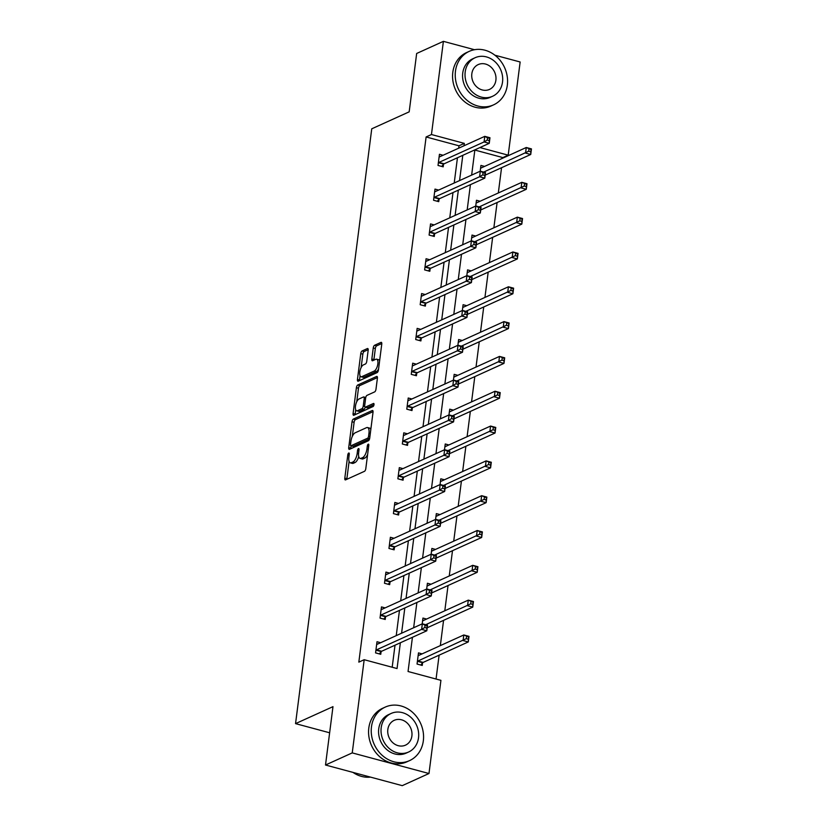 <?xml version="1.0" encoding="UTF-8"?>
<svg xmlns="http://www.w3.org/2000/svg" width="827" height="827" viewBox="0 0 827 827"><rect width="100%" height="100%" fill="white"/><g stroke="black" fill="none" stroke-linecap="round" stroke-linejoin="round"><path stroke-width="1.24" d="M348.725 453.02A1.613 0.662 -75 0 0 347.795 454.881L344.807 478.161A2.305 0.941 -75 0 0 345.262 479.918A2.305 0.941 -75 0 0 345.583 479.877L364.48 471.307A2.305 0.941 -75 0 0 365.803 468.64L368.79 445.36A1.613 0.662 -75 0 0 368.47 444.14A1.613 0.662 -75 0 0 368.253 444.161A1.613 0.662 -75 0 0 367.322 446.032L366.93 449.04A7.381 3.008 -75 0 1 362.681 457.579L361.099 458.292A7.381 3.008 -75 0 1 360.086 458.416A7.381 3.008 -75 0 1 358.639 452.803L359.021 449.795A1.613 0.662 -75 0 0 358.711 448.565A1.613 0.662 -75 0 0 358.484 448.596A1.613 0.662 -75 0 0 357.553 450.457L357.171 453.475A7.381 3.008 -75 0 1 352.912 462.004L351.341 462.717A7.381 3.008 -75 0 1 350.317 462.841A7.381 3.008 -75 0 1 348.88 457.228L349.263 454.219A1.613 0.662 -75 0 0 348.953 452.989A1.613 0.662 -75 0 0 348.725 453.02M368.17 350.255A2.305 0.941 -75 0 0 367.715 348.508A2.305 0.941 -75 0 0 367.395 348.549L362.092 350.948A2.305 0.941 -75 0 0 360.768 353.615L357.45 379.469A2.305 0.941 -75 0 0 357.905 381.216A2.305 0.941 -75 0 0 358.225 381.185L377.122 372.615A2.305 0.941 -75 0 0 378.446 369.948L381.764 344.094A2.305 0.941 -75 0 0 381.309 342.347A2.305 0.941 -75 0 0 380.989 342.378L374.59 345.283A2.305 0.941 -75 0 0 373.256 347.95L371.84 359.011A2.305 0.941 -75 0 0 372.295 360.768A2.305 0.941 -75 0 0 372.615 360.727L375.789 359.29A6.171 2.512 -75 0 1 376.636 359.187A6.171 2.512 -75 0 1 377.691 364.831A6.171 2.512 -75 0 1 374.28 371.013L361.844 376.647A6.171 2.512 -75 0 1 360.996 376.75A6.171 2.512 -75 0 1 359.941 371.106A6.171 2.512 -75 0 1 363.342 364.934L365.42 363.994A2.305 0.941 -75 0 0 366.754 361.327L368.17 350.255M412.435 637.297L408.052 671.503L440.925 680.342L428.986 773.524L402.253 785.65L325.507 765.016L332.981 706.651L295.549 723.625L371.747 128.816L409.179 111.841L416.663 53.476L443.396 41.35L474.512 49.713M325.507 765.016L352.24 752.89L364.18 659.708L397.053 668.547L400.361 642.775M458.685 148.188L458.985 145.8L426.112 136.962L358.835 662.127L364.18 659.708M426.112 136.962L431.456 134.532L443.396 41.35M353.367 419.082A2.305 0.941 -75 0 0 352.033 421.749L348.725 447.603A2.305 0.941 -75 0 0 349.18 449.35A2.305 0.941 -75 0 0 349.501 449.319L368.387 440.75A2.305 0.941 -75 0 0 369.721 438.083L373.029 412.228A2.305 0.941 -75 0 0 372.584 410.481A2.305 0.941 -75 0 0 372.264 410.512L353.367 419.082L355.445 419.64A2.305 0.941 -75 0 0 354.111 422.308L352.302 436.418M353.088 413.531L356.406 387.687A2.305 0.941 -75 0 1 357.729 385.02L376.626 376.45A2.305 0.941 -75 0 1 376.947 376.409A2.305 0.941 -75 0 1 377.401 378.166L375.985 389.228A2.305 0.941 -75 0 1 374.652 391.895L366.992 395.368A2.305 0.941 -75 0 0 365.658 398.035L364.717 405.375A2.305 0.941 -75 0 0 365.162 407.122A2.305 0.941 -75 0 0 365.482 407.091L373.463 403.473A1.613 0.662 -75 0 1 373.69 403.442A1.613 0.662 -75 0 1 373.959 404.92A1.613 0.662 -75 0 1 373.07 406.533L353.863 415.247A2.305 0.941 -75 0 1 353.542 415.288A2.305 0.941 -75 0 1 353.088 413.531L355.165 414.089L355.724 409.768M494.866 55.192L520.142 61.984L508.202 155.166L479.908 147.557M428.986 773.524L352.24 752.89M295.549 723.625L329.632 732.784M475.732 206.047L476.466 200.258L480.105 201.23M466.81 275.68L467.555 269.891L471.183 270.874M457.889 345.324L458.634 339.525L462.272 340.507M448.968 414.958L449.712 409.158L453.351 410.14M440.047 484.591L440.791 478.802L444.43 479.774M431.125 554.235L431.87 548.435L435.509 549.417M422.204 623.868L422.948 618.069L426.587 619.051M436.056 679.029L439.116 655.17M440.336 645.608L443.572 620.343M444.802 610.791L448.038 585.526M449.257 575.974L452.493 550.71M453.723 541.158L456.959 515.893M458.179 506.341L461.414 481.076M462.644 471.514L465.88 446.26M467.1 436.697L470.336 411.443M471.566 401.881L474.801 376.616M476.021 367.064L479.257 341.799M480.487 332.247L483.723 306.982M484.942 297.431L488.178 272.166M489.398 262.614L492.644 237.349M493.864 227.787L497.099 202.532M498.319 192.97L501.555 167.716M502.785 158.153L502.857 157.595L474.853 150.059M422.121 653.868L418.483 652.885L417.056 664.05L422.246 665.446L422.566 662.944M426.67 589.051L427.404 583.252L431.043 584.234M435.581 519.408L436.325 513.619L439.964 514.601M444.502 449.774L445.246 443.985L448.885 444.957M453.423 380.141L454.168 374.342L457.807 375.324M462.345 310.507L463.089 304.708L466.728 305.69M471.266 240.864L472.01 235.075L475.649 236.046M480.187 171.23L480.932 165.431L484.57 166.413M502.857 157.595L508.202 155.166M464.03 145.759L464.329 143.371L431.456 134.532M401.581 633.213L404.817 607.959M406.047 598.397L409.282 573.142M410.502 563.58L413.738 538.315M414.968 528.763L418.204 503.498M419.423 493.946L422.659 468.682M423.889 459.13L427.125 433.865M428.345 424.313L431.58 399.048M432.81 389.486L436.046 364.231M437.266 354.669L440.502 329.415M441.721 319.853L444.967 294.588M446.187 285.036L449.423 259.771M450.643 250.219L453.878 224.954M455.108 215.402L458.344 190.138M459.564 180.586L462.8 155.321M474.874 149.842L471.638 175.107M470.418 184.659L467.183 209.924M465.952 219.486L462.717 244.74M461.497 254.302L458.261 279.557M457.031 289.119L453.796 314.384M452.576 323.936L449.34 349.201M448.11 358.753L444.874 384.017M443.654 393.569L440.419 418.834M439.199 428.386L435.953 453.651M434.733 463.213L431.498 488.468M430.278 498.03L427.042 523.284M425.812 532.846L422.576 558.111M421.356 567.663L418.121 592.928M416.891 602.48L413.655 627.745M458.985 145.8L464.329 143.371M392.184 667.234L395.017 645.194M396.236 635.643L399.472 610.378M400.692 600.826L403.927 575.561M405.158 566.009L408.393 540.744M409.613 531.192L412.849 505.928M414.079 496.365L417.315 471.111M418.534 461.549L421.77 436.294M423 426.732L426.236 401.467M427.456 391.915L430.691 366.65M431.921 357.099L435.157 331.834M436.377 322.282L439.613 297.017M440.843 287.465L444.078 262.2M445.298 252.638L448.534 227.384M449.764 217.821L453 192.567M454.219 183.005L457.455 157.74M443.52 164.335L443.2 166.837L438.021 165.441L439.447 154.277L443.086 155.259M439.065 199.152L438.744 201.654L433.555 200.258L434.992 189.104L438.62 190.076M434.599 233.979L434.278 236.47L429.099 235.075L430.526 223.921L434.165 224.892M430.143 268.796L429.823 271.287L424.633 269.891L426.07 258.737L429.709 259.719M425.678 303.612L425.357 306.104L420.178 304.718L421.605 293.554L425.243 294.536M421.222 338.429L420.902 340.931L415.712 339.535L417.149 328.371L420.788 329.353M416.756 373.246L416.446 375.747L411.257 374.352L412.683 363.187L416.322 364.169M412.301 408.062L411.98 410.564L406.791 409.169L408.228 398.004L411.867 398.986M407.845 442.879L407.525 445.381L402.335 443.985L403.762 432.831L407.401 433.803M403.38 477.706L403.059 480.198L397.88 478.802L399.307 467.648L402.945 468.62M398.924 512.523L398.604 515.014L393.414 513.619L394.841 502.465L398.48 503.447M394.458 547.34L394.138 549.831L388.959 548.446L390.385 537.281L394.024 538.263M390.003 582.156L389.682 584.658L384.493 583.262L385.92 572.098L389.558 573.08M385.537 616.973L385.217 619.475L380.038 618.079L381.464 606.915L385.103 607.897M381.082 651.79L380.761 654.291L375.572 652.896L376.998 641.731L380.637 642.713M350.317 462.841L352.395 463.399A7.381 3.008 -75 0 0 353.408 463.275L351.341 462.717M358.732 456.535A7.381 3.008 -75 0 1 354.99 462.562L353.408 463.275M360.086 458.416L362.154 458.975A7.381 3.008 -75 0 0 363.177 458.851L361.099 458.292M367.612 454.53A7.381 3.008 -75 0 1 364.748 458.137L363.177 458.851M349.097 461.425L346.885 478.719A2.305 0.941 -75 0 0 346.854 479.298M373.07 411.65L355.445 419.64M351.103 445.825L350.803 448.162A2.305 0.941 -75 0 0 350.762 448.741M350.503 444.523A1.613 0.662 -75 0 0 350.824 445.753A1.613 0.662 -75 0 0 351.041 445.722L367.633 438.207A1.613 0.662 -75 0 0 368.563 436.336L368.966 433.162A7.381 3.008 -75 0 0 367.529 427.549A7.381 3.008 -75 0 0 366.506 427.673L355.165 432.81A7.381 3.008 -75 0 0 350.917 441.349L350.503 444.523M352.715 446.177A1.613 0.662 -75 0 0 352.891 446.311A1.613 0.662 -75 0 0 353.119 446.28L351.041 445.722M369.576 438.817L353.119 446.28M370.816 429.523A7.381 3.008 -75 0 0 369.597 428.107L367.529 427.549M356.747 401.767L358.473 388.235L356.406 387.687M377.432 377.577L359.807 385.578A2.305 0.941 -75 0 0 358.473 388.235M365.162 407.122L367.24 407.68A2.305 0.941 -75 0 0 367.56 407.649L373.99 404.723M359.032 398.976A6.171 2.512 -75 0 0 355.631 405.147A6.171 2.512 -75 0 0 356.685 410.792A6.171 2.512 -75 0 0 357.533 410.699L361.916 408.703A2.305 0.941 -75 0 0 363.249 406.036L364.19 398.697A2.305 0.941 -75 0 0 363.735 396.95A2.305 0.941 -75 0 0 363.415 396.991L359.032 398.976M356.685 410.792L358.753 411.35A6.171 2.512 -75 0 0 359.611 411.257L357.533 410.699M365.224 407.142A2.305 0.941 -75 0 1 363.994 409.262L359.611 411.257M355.165 414.089A2.305 0.941 -75 0 0 355.124 414.678M360.996 376.75L363.063 377.308A6.171 2.512 -75 0 0 363.921 377.205L361.844 376.647M378.58 368.914A6.171 2.512 -75 0 1 376.357 371.571L363.921 377.205M379.634 360.686A6.171 2.512 -75 0 0 378.714 359.745L376.636 359.187M381.795 343.515L376.667 345.841A2.305 0.941 -75 0 0 375.334 348.508L373.918 359.569A2.305 0.941 -75 0 0 373.876 360.158M360.065 375.809L359.528 380.027A2.305 0.941 -75 0 0 359.497 380.606M368.201 349.676L364.169 351.506A2.305 0.941 -75 0 0 362.836 354.173L361.12 367.581M418.224 654.963L419.155 655.222M466.552 636.428L466.263 638.661L468.34 639.219L468.62 636.986L463.813 634.96L469.002 636.356L468.289 641.938L463.099 640.543L463.813 634.96L418.689 655.429A2.347 0.961 105 0 1 418.359 655.47A2.347 0.961 105 0 1 418.307 655.449L418.162 655.387M420.767 665.042L422.731 662.747A2.347 0.961 105 0 1 423.155 662.406L468.289 641.938L468.34 639.219M417.377 661.548L417.552 661.352A2.347 0.961 105 0 1 417.966 661.011L466.263 638.661M469.002 636.356L468.62 636.986M377.67 644.057L376.74 643.809M424.778 627.507L426.856 628.065L427.135 625.832L425.068 625.274L424.778 627.507L421.615 629.388L422.339 623.806L427.518 625.202L426.804 630.784L421.615 629.388L376.492 649.857A2.347 0.961 -75 0 0 376.068 650.198L375.892 650.394M376.688 644.233L376.823 644.295A2.347 0.961 -75 0 0 376.874 644.316A2.347 0.961 -75 0 0 377.205 644.274L422.339 623.806L425.068 625.274M426.856 628.065L426.804 630.784L381.671 651.252A2.347 0.961 -75 0 0 381.257 651.593L379.283 653.888M427.135 625.832L427.518 625.202M352.974 772.397A29.39 25.461 65.6 0 0 370.506 777.111M371.468 726.881A29.39 25.461 65.6 0 0 382.343 755.464A29.39 25.461 65.6 0 0 409.541 760.623A29.39 25.461 65.6 0 0 423.331 740.827A29.39 25.461 65.6 0 0 412.456 712.243A29.39 25.461 65.6 0 0 385.258 707.085A29.39 25.461 65.6 0 0 371.468 726.881M385.258 707.085L382.591 708.305A29.39 25.461 65.6 0 0 368.801 728.091A29.39 25.461 65.6 0 0 379.676 756.674A29.39 25.461 65.6 0 0 406.863 761.832L409.541 760.623M408.6 752.012L406.14 753.128A21.161 18.328 -114.4 0 1 386.56 749.407A21.161 18.328 -114.4 0 1 378.735 728.835A21.161 18.328 -114.4 0 1 388.659 714.58L391.119 713.463A21.161 18.328 65.6 0 0 381.195 727.719A21.161 18.328 65.6 0 0 389.021 748.301A21.161 18.328 65.6 0 0 408.6 752.012A21.161 18.328 65.6 0 0 418.524 737.756A21.161 18.328 65.6 0 0 410.699 717.185A21.161 18.328 65.6 0 0 391.119 713.463M411.887 735.978A13.635 11.816 65.6 0 0 406.843 722.715A13.635 11.816 65.6 0 0 394.231 720.317A13.635 11.816 65.6 0 0 387.832 729.507A13.635 11.816 65.6 0 0 392.877 742.76A13.635 11.816 65.6 0 0 405.488 745.158A13.635 11.816 65.6 0 0 411.887 735.978M455.47 71.143A29.39 25.461 65.6 0 0 466.345 99.716A29.39 25.461 65.6 0 0 493.543 104.874A29.39 25.461 65.6 0 0 507.333 85.088A29.39 25.461 65.6 0 0 496.458 56.505A29.39 25.461 65.6 0 0 469.26 51.346A29.39 25.461 65.6 0 0 455.47 71.143M469.26 51.346L466.593 52.556A29.39 25.461 65.6 0 0 452.803 72.352A29.39 25.461 65.6 0 0 463.678 100.935A29.39 25.461 65.6 0 0 490.866 106.094L493.543 104.874M492.603 96.263L490.142 97.379A21.161 18.328 -114.4 0 1 470.563 93.668A21.161 18.328 -114.4 0 1 462.738 73.096A21.161 18.328 -114.4 0 1 472.662 58.841L475.122 57.725A21.161 18.328 65.6 0 0 465.198 71.98A21.161 18.328 65.6 0 0 473.023 92.552A21.161 18.328 65.6 0 0 492.603 96.263A21.161 18.328 65.6 0 0 502.527 82.018A21.161 18.328 65.6 0 0 494.701 61.436A21.161 18.328 65.6 0 0 475.122 57.725M495.89 80.229A13.635 11.816 65.6 0 0 490.845 66.966A13.635 11.816 65.6 0 0 478.233 64.578A13.635 11.816 65.6 0 0 471.835 73.758A13.635 11.816 65.6 0 0 476.879 87.021A13.635 11.816 65.6 0 0 489.491 89.419A13.635 11.816 65.6 0 0 495.89 80.229M422.68 620.147L423.61 620.395M471.008 601.611L470.718 603.834L472.796 604.392L473.085 602.159L468.278 600.144L473.468 601.539L472.744 607.121L467.565 605.726L468.278 600.144L423.145 620.612A2.347 0.961 105 0 1 422.824 620.653A2.347 0.961 105 0 1 422.762 620.632L422.628 620.57M427.166 627.962L427.197 627.931A2.347 0.961 105 0 1 427.621 627.579L472.744 607.121L472.796 604.392M425.688 624.716L470.718 603.834M473.468 601.539L473.085 602.159M427.145 585.33L428.076 585.578M475.473 566.784L475.184 569.017L477.262 569.576L477.541 567.343L472.734 565.327L477.923 566.722L477.21 572.305L472.021 570.909L472.734 565.327L427.611 585.795A2.347 0.961 105 0 1 427.28 585.826A2.347 0.961 105 0 1 427.228 585.816L427.083 585.754M431.622 593.145L431.653 593.104A2.347 0.961 105 0 1 432.076 592.763L477.21 572.305L477.262 569.576M430.154 589.889L475.184 569.017M477.923 566.722L477.541 567.343M382.126 609.241L381.195 608.992M429.244 592.68L431.312 593.238L431.601 591.005L429.523 590.457L429.244 592.68L426.081 594.572L426.794 588.989L431.983 590.385L431.26 595.967L426.081 594.572L380.947 615.04A2.347 0.961 -75 0 0 380.523 615.381L380.358 615.577M381.144 609.416L381.288 609.478A2.347 0.961 -75 0 0 381.34 609.499A2.347 0.961 -75 0 0 381.66 609.458L426.794 588.989L429.523 590.457M431.312 593.238L431.26 595.967L386.137 616.425A2.347 0.961 -75 0 0 385.713 616.777L383.738 619.072M431.601 591.005L431.983 590.385M386.591 574.424L385.661 574.176M433.699 557.863L435.777 558.421L436.056 556.189L433.989 555.63L433.699 557.863L430.536 559.755L431.249 554.173L436.439 555.568L435.726 561.151L430.536 559.755L385.403 580.213A2.347 0.961 -75 0 0 384.989 580.564L384.813 580.761M385.599 574.6L385.744 574.662A2.347 0.961 -75 0 0 385.795 574.672A2.347 0.961 -75 0 0 386.126 574.641L431.249 554.173L433.989 555.63M435.777 558.421L435.726 561.151L390.592 581.608A2.347 0.961 -75 0 0 390.168 581.95L388.204 584.255M436.056 556.189L436.439 555.568M431.601 550.513L432.531 550.761M479.929 531.968L479.639 534.201L481.717 534.759L482.007 532.526L477.2 530.51L482.379 531.906L481.665 537.478L476.486 536.092L477.2 530.51L432.066 550.978A2.347 0.961 105 0 1 431.746 551.009A2.347 0.961 105 0 1 431.684 550.989L431.549 550.937M436.087 558.328L436.118 558.287A2.347 0.961 105 0 1 436.532 557.946L481.665 537.478L481.717 534.759M434.609 555.072L479.639 534.201M482.379 531.906L482.007 532.526M391.047 539.607L390.117 539.359M438.165 523.046L440.233 523.605L440.522 521.372L438.444 520.814L438.165 523.046L435.002 524.938L435.715 519.356L440.905 520.752L440.181 526.323L435.002 524.938L389.868 545.396A2.347 0.961 -75 0 0 389.445 545.737L389.279 545.944M390.065 539.783L390.199 539.835A2.347 0.961 -75 0 0 390.261 539.855A2.347 0.961 -75 0 0 390.582 539.824L435.715 519.356L438.444 520.814M440.233 523.605L440.181 526.323L395.058 546.792A2.347 0.961 -75 0 0 394.634 547.133L392.66 549.438M440.522 521.372L440.905 520.752M436.067 515.697L436.997 515.945M484.395 497.151L484.105 499.384L486.183 499.942L486.462 497.709L481.655 495.693L486.845 497.089L486.131 502.661L480.942 501.265L481.655 495.693L436.522 516.151A2.347 0.961 105 0 1 436.201 516.193A2.347 0.961 105 0 1 436.149 516.172L436.005 516.11M440.543 523.512L440.574 523.47A2.347 0.961 105 0 1 440.998 523.129L486.131 502.661L486.183 499.942M439.075 520.255L484.105 499.384M486.845 497.089L486.462 497.709M395.513 504.79L394.582 504.542M442.621 488.23L444.699 488.788L444.978 486.555L442.91 485.997L442.621 488.23L439.457 490.111L440.171 484.539L445.36 485.935L444.647 491.507L439.457 490.111L394.324 510.579A2.347 0.961 -75 0 0 393.91 510.921L393.735 511.127M394.52 504.956L394.665 505.018A2.347 0.961 -75 0 0 394.717 505.039A2.347 0.961 -75 0 0 395.048 504.997L440.171 484.539L442.91 485.997M444.699 488.788L444.647 491.507L399.513 511.975A2.347 0.961 -75 0 0 399.09 512.316L397.125 514.621M444.978 486.555L445.36 485.935M440.522 480.88L441.453 481.128M488.85 462.334L488.561 464.567L490.638 465.125L490.928 462.893L486.121 460.877L491.3 462.262L490.587 467.844L485.408 466.449L486.121 460.877L440.987 481.335A2.347 0.961 105 0 1 440.667 481.376A2.347 0.961 105 0 1 440.605 481.355L440.471 481.293M445.009 488.685L445.04 488.654A2.347 0.961 105 0 1 445.453 488.312L490.587 467.844L490.638 465.125M443.53 485.439L488.561 464.567M491.3 462.262L490.928 462.893M399.968 469.974L399.038 469.726M447.076 453.413L449.154 453.971L449.443 451.738L447.366 451.18L447.076 453.413L443.923 455.295L444.637 449.723L449.816 451.108L449.102 456.69L443.923 455.295L398.79 475.763A2.347 0.961 -75 0 0 398.366 476.104L398.19 476.311M398.986 470.139L399.121 470.201A2.347 0.961 -75 0 0 399.183 470.222A2.347 0.961 -75 0 0 399.503 470.181L444.637 449.723L447.366 451.18M449.154 453.971L449.102 456.69L403.969 477.158A2.347 0.961 -75 0 0 403.555 477.499L401.581 479.805M449.443 451.738L449.816 451.108M444.978 446.053L445.918 446.311M493.305 427.518L493.026 429.751L495.094 430.309L495.383 428.076L490.576 426.05L495.766 427.445L495.053 433.028L489.863 431.632L490.576 426.05L445.443 446.518A2.347 0.961 105 0 1 445.122 446.559A2.347 0.961 105 0 1 445.071 446.539L444.926 446.477M449.464 453.868L449.495 453.837A2.347 0.961 105 0 1 449.919 453.496L495.053 433.028L495.094 430.309M447.996 450.622L493.026 429.751M495.766 427.445L495.383 428.076M404.434 435.157L403.504 434.899M451.542 418.596L453.62 419.155L453.899 416.922L451.831 416.363L451.542 418.596L448.379 420.478L449.092 414.896L454.281 416.291L453.568 421.873L448.379 420.478L403.245 440.946A2.347 0.961 -75 0 0 402.832 441.287L402.656 441.494M403.442 435.322L403.586 435.384A2.347 0.961 -75 0 0 403.638 435.405A2.347 0.961 -75 0 0 403.958 435.364L449.092 414.896L451.831 416.363M453.62 419.155L453.568 421.873L408.435 442.342A2.347 0.961 -75 0 0 408.011 442.683L406.047 444.988M453.899 416.922L454.281 416.291M449.443 411.236L450.374 411.484M497.771 392.701L497.482 394.934L499.56 395.492L499.849 393.259L495.042 391.233L500.221 392.629L499.508 398.211L494.329 396.815L495.042 391.233L449.909 411.701A2.347 0.961 105 0 1 449.578 411.743A2.347 0.961 105 0 1 449.526 411.722L449.392 411.66M453.961 419.02L453.961 419.02A2.347 0.961 105 0 1 454.374 418.679L499.508 398.211L499.56 395.492M452.452 415.805L497.482 394.934M500.221 392.629L499.849 393.259M408.889 400.33L407.959 400.082M455.997 383.78L458.075 384.338L458.365 382.105L456.287 381.547L455.997 383.78L452.845 385.661L453.558 380.079L458.737 381.474L458.024 387.057L452.845 385.661L407.711 406.129A2.347 0.961 -75 0 0 407.287 406.47L407.111 406.667M407.907 400.506L408.042 400.568A2.347 0.961 -75 0 0 408.104 400.588A2.347 0.961 -75 0 0 408.424 400.547L453.558 380.079L456.287 381.547M458.075 384.338L458.024 387.057L412.89 407.525A2.347 0.961 -75 0 0 412.477 407.866L410.502 410.161M458.365 382.105L458.737 381.474M453.899 376.419L454.829 376.667M502.227 357.884L501.948 360.107L504.015 360.665L504.305 358.432L499.498 356.416L504.687 357.812L503.974 363.394L498.784 361.999L499.498 356.416L454.364 376.885A2.347 0.961 105 0 1 454.044 376.926A2.347 0.961 105 0 1 453.992 376.905L453.847 376.843M458.385 384.235L458.416 384.204A2.347 0.961 105 0 1 458.84 383.852L503.974 363.394L504.015 360.665M456.917 380.989L501.948 360.107M504.687 357.812L504.305 358.432M413.355 365.513L412.415 365.265M460.463 348.953L462.531 349.511L462.82 347.278L460.753 346.73L460.463 348.953L457.3 350.844L458.013 345.262L463.203 346.658L462.489 352.24L457.3 350.844L412.166 371.313A2.347 0.961 -75 0 0 411.753 371.654L411.577 371.85M412.363 365.689L412.508 365.751A2.347 0.961 -75 0 0 412.559 365.772A2.347 0.961 -75 0 0 412.88 365.73L458.013 345.262L460.753 346.73M462.531 349.511L462.489 352.24L417.356 372.698A2.347 0.961 -75 0 0 416.932 373.049L414.968 375.344M462.82 347.278L463.203 346.658M458.365 341.603L459.295 341.851M506.693 323.057L506.403 325.29L508.481 325.848L508.77 323.615L503.963 321.6L509.143 322.995L508.429 328.577L503.25 327.182L503.963 321.6L458.83 342.068A2.347 0.961 105 0 1 458.499 342.099A2.347 0.961 105 0 1 458.447 342.089L458.313 342.027M462.851 349.418L462.882 349.376A2.347 0.961 105 0 1 463.296 349.035L508.429 328.577L508.481 325.848M461.373 346.162L506.403 325.29M509.143 322.995L508.77 323.615M417.811 330.697L416.88 330.449M464.919 314.136L466.997 314.694L467.286 312.461L465.208 311.903L464.919 314.136L461.766 316.028L462.479 310.445L467.658 311.841L466.945 317.423L461.766 316.028L416.632 336.486A2.347 0.961 -75 0 0 416.208 336.837L416.033 337.034M416.829 330.872L416.963 330.934A2.347 0.961 -75 0 0 417.025 330.945A2.347 0.961 -75 0 0 417.346 330.914L462.479 310.445L465.208 311.903M466.997 314.694L466.945 317.423L421.811 337.881A2.347 0.961 -75 0 0 421.398 338.222L419.423 340.528M467.286 312.461L467.658 311.841M462.82 306.786L463.751 307.034M511.148 288.241L510.869 290.473L512.936 291.032L513.226 288.799L508.419 286.783L513.608 288.178L512.895 293.75L507.706 292.365L508.419 286.783L463.285 307.251A2.347 0.961 105 0 1 462.965 307.282A2.347 0.961 105 0 1 462.913 307.262L462.769 307.21M467.307 314.601L467.338 314.56A2.347 0.961 105 0 1 467.762 314.219L512.895 293.75L512.936 291.032M465.839 311.345L510.869 290.473M513.608 288.178L513.226 288.799M422.266 295.88L421.336 295.632M469.385 279.319L471.452 279.877L471.741 277.645L469.664 277.086L469.385 279.319L466.221 281.211L466.935 275.629L472.124 277.024L471.411 282.596L466.221 281.211L421.088 301.669A2.347 0.961 -75 0 0 420.674 302.01L420.498 302.217M421.284 296.056L421.429 296.107A2.347 0.961 -75 0 0 421.481 296.128A2.347 0.961 -75 0 0 421.801 296.097L466.935 275.629L469.664 277.086M471.452 279.877L471.411 282.596L426.277 303.064A2.347 0.961 -75 0 0 425.853 303.406L423.879 305.711M471.741 277.645L472.124 277.024M467.286 271.969L468.216 272.217M515.614 253.424L515.324 255.657L517.402 256.215L517.681 253.982L512.885 251.966L518.064 253.362L517.351 258.934L512.161 257.538L512.885 251.966L467.751 272.424A2.347 0.961 105 0 1 467.42 272.465A2.347 0.961 105 0 1 467.369 272.445L467.234 272.383M471.772 279.784L471.803 279.743A2.347 0.961 105 0 1 472.217 279.402L517.351 258.934L517.402 256.215M470.294 276.528L515.324 255.657M518.064 253.362L517.681 253.982M426.732 261.063L425.802 260.815M473.84 244.503L475.918 245.061L476.207 242.828L474.129 242.27L473.84 244.503L470.687 246.384L471.4 240.812L476.579 242.208L475.866 247.78L470.687 246.384L425.554 266.852A2.347 0.961 -75 0 0 425.13 267.193L424.954 267.4M425.75 261.229L425.884 261.291A2.347 0.961 -75 0 0 425.936 261.311A2.347 0.961 -75 0 0 426.267 261.27L471.4 240.812L474.129 242.27M475.918 245.061L475.866 247.78L430.733 268.248A2.347 0.961 -75 0 0 430.319 268.589L428.345 270.894M476.207 242.828L476.579 242.208M471.741 237.153L472.672 237.401M520.069 218.607L519.79 220.84L521.858 221.398L522.147 219.165L517.34 217.15L522.53 218.535L521.816 224.117L516.627 222.721L517.34 217.15L472.207 237.607A2.347 0.961 105 0 1 471.886 237.649A2.347 0.961 105 0 1 471.835 237.628L471.69 237.566M476.238 244.916L476.259 244.926A2.347 0.961 105 0 1 476.683 244.585L521.816 224.117L521.858 221.398M474.75 241.711L519.79 220.84M522.53 218.535L522.147 219.165M431.187 226.247L430.257 225.998M478.306 209.686L480.373 210.244L480.663 208.011L478.585 207.453L478.306 209.686L475.143 211.567L475.856 205.995L481.045 207.381L480.332 212.963L475.143 211.567L430.009 232.036A2.347 0.961 -75 0 0 429.595 232.377L429.42 232.583M430.205 226.412L430.35 226.474A2.347 0.961 -75 0 0 430.402 226.495A2.347 0.961 -75 0 0 430.722 226.453L475.856 205.995L478.585 207.453M480.373 210.244L480.332 212.963L435.198 233.431A2.347 0.961 -75 0 0 434.775 233.772L432.8 236.077M480.663 208.011L481.045 207.381M476.207 202.326L477.138 202.584M524.535 183.79L524.246 186.023L526.323 186.582L526.603 184.349L521.806 182.322L526.985 183.718L526.272 189.3L521.082 187.905L521.806 182.322L476.672 202.791A2.347 0.961 105 0 1 476.342 202.832A2.347 0.961 105 0 1 476.29 202.811L476.156 202.749M480.694 210.141L480.725 210.11A2.347 0.961 105 0 1 481.138 209.769L526.272 189.3L526.323 186.582M479.215 206.895L524.246 186.023M526.985 183.718L526.603 184.349M435.653 191.43L434.723 191.171M482.761 174.869L484.839 175.427L485.118 173.194L483.051 172.636L482.761 174.869L479.598 176.751L480.322 171.168L485.501 172.564L484.787 178.146L479.598 176.751L434.475 197.219A2.347 0.961 -75 0 0 434.051 197.56L433.875 197.767M434.671 191.595L434.806 191.657A2.347 0.961 -75 0 0 434.857 191.678A2.347 0.961 -75 0 0 435.188 191.637L480.322 171.168L483.051 172.636M484.839 175.427L484.787 178.146L439.654 198.614A2.347 0.961 -75 0 0 439.24 198.956L437.266 201.261M485.118 173.194L485.501 172.564M480.663 167.509L481.593 167.757M528.991 148.974L528.711 151.207L530.779 151.765L531.068 149.532L526.261 147.506L531.451 148.901L530.727 154.484L525.548 153.088L526.261 147.506L481.128 167.974A2.347 0.961 105 0 1 480.807 168.015A2.347 0.961 105 0 1 480.756 167.995L480.611 167.933M485.149 175.324L485.18 175.293A2.347 0.961 105 0 1 485.604 174.952L530.727 154.484L530.779 151.765M483.671 172.078L528.711 151.207M531.451 148.901L531.068 149.532M440.109 156.603L439.178 156.355M487.227 140.052L489.295 140.611L489.584 138.378L487.506 137.82L487.227 140.052L484.064 141.934L484.777 136.352L489.966 137.747L489.253 143.329L484.064 141.934L438.93 162.402A2.347 0.961 -75 0 0 438.506 162.743L438.341 162.94M439.127 156.779L439.271 156.841A2.347 0.961 -75 0 0 439.323 156.861A2.347 0.961 -75 0 0 439.644 156.82L484.777 136.352L487.506 137.82M489.295 140.611L489.253 143.329L444.12 163.798A2.347 0.961 -75 0 0 443.696 164.139L441.721 166.434M489.584 138.378L489.966 137.747M349.128 455.243L347.795 454.881M368.656 446.394L367.322 446.032M358.897 450.818L357.553 450.457M354.99 462.562L352.912 462.004M358.546 453.837L357.171 453.475M364.748 458.137L362.681 457.579M368.273 449.402L366.93 449.04M346.885 478.719L344.807 478.161M372.843 410.668L372.264 410.512M350.803 448.162L348.725 447.603M354.111 422.308L352.033 421.749M369.597 438.734L367.633 438.207M369.896 436.697L368.563 436.336M370.31 433.524L368.966 433.162M359.807 385.578L357.729 385.02M377.205 376.605L376.626 376.45M367.56 407.649L365.482 407.091M363.994 409.262L361.916 408.703M364.717 406.439L363.249 406.036M365.524 399.059L364.19 398.697M376.357 371.571L374.28 371.013M373.918 359.569L371.84 359.011M375.334 348.508L373.256 347.95M376.667 345.841L374.59 345.283M381.567 342.533L380.989 342.378M359.528 380.027L357.45 379.469M362.836 354.173L360.768 353.615M364.169 351.506L362.092 350.948M367.974 348.705L367.395 348.549M422.731 662.747L417.552 661.352M423.155 662.406L417.966 661.011M376.492 649.857L381.671 651.252M376.068 650.198L381.257 651.593M380.947 615.04L386.137 616.425M380.523 615.381L385.713 616.777M385.403 580.213L390.592 581.608M384.989 580.564L390.168 581.95M389.868 545.396L395.058 546.792M389.445 545.737L394.634 547.133M394.324 510.579L399.513 511.975M393.91 510.921L399.09 512.316M398.79 475.763L403.969 477.158M398.366 476.104L403.555 477.499M403.245 440.946L408.435 442.342M402.832 441.287L408.011 442.683M407.711 406.129L412.89 407.525M407.287 406.47L412.477 407.866M412.166 371.313L417.356 372.698M411.753 371.654L416.932 373.049M416.632 336.486L421.811 337.881M416.208 336.837L421.398 338.222M421.088 301.669L426.277 303.064M420.674 302.01L425.853 303.406M425.554 266.852L430.733 268.248M425.13 267.193L430.319 268.589M430.009 232.036L435.198 233.431M429.595 232.377L434.775 233.772M434.475 197.219L439.654 198.614M434.051 197.56L439.24 198.956M438.93 162.402L444.12 163.798M438.506 162.743L443.696 164.139M352.891 446.311L350.824 445.753M365.751 397.487L363.735 396.95"/></g></svg>
